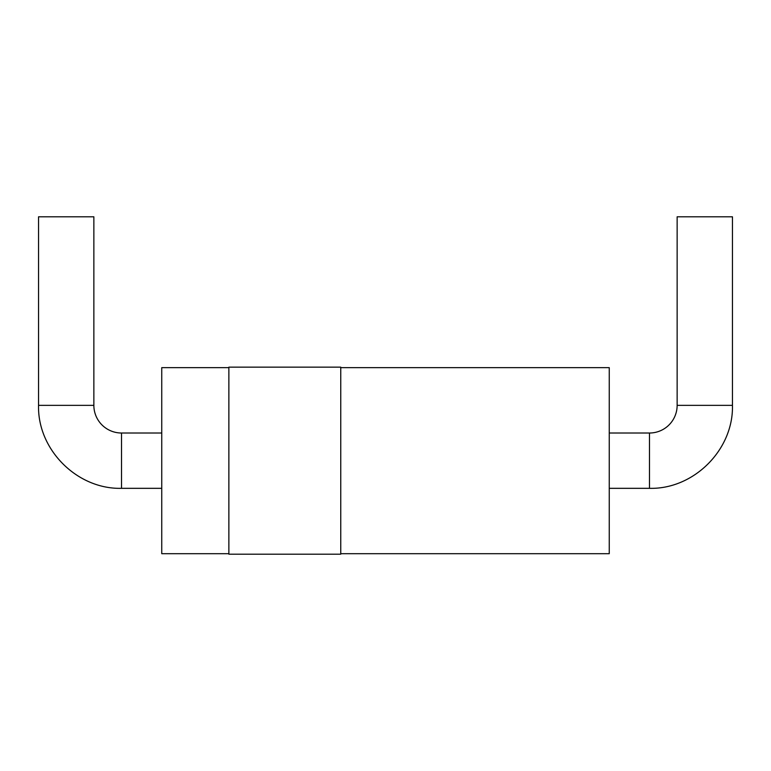 <?xml version="1.0" encoding="UTF-8"?>
<svg xmlns="http://www.w3.org/2000/svg" width="771" height="771" viewBox="0 0 771 771"><rect width="100%" height="100%" fill="white"/><g stroke="black" fill="none" stroke-linecap="round" stroke-linejoin="round"><path stroke-width="1.16" d="M93.86 405.363L38.55 405.363L38.55 216.805L93.86 216.805L93.86 405.363A27.66 27.66 0 0 0 121.519 433.013L161.746 433.013M228.871 367.651L161.746 367.651L161.746 553.694L228.871 553.694M228.871 367.15L228.871 554.195L340.753 554.195L340.753 367.15L228.871 367.15M340.753 553.694L609.254 553.694L609.254 367.651L340.753 367.651M609.254 433.013L649.481 433.013A27.66 27.66 0 0 0 677.14 405.363L677.14 216.805L732.45 216.805L732.45 405.363L677.14 405.363M38.55 405.363C37.403 449.695 77.187 489.469 121.519 488.332L121.519 433.013M649.481 433.013L649.481 488.332L609.254 488.332M121.519 488.332L161.746 488.332M732.45 405.363C733.597 449.686 693.823 489.469 649.481 488.332"/></g></svg>
